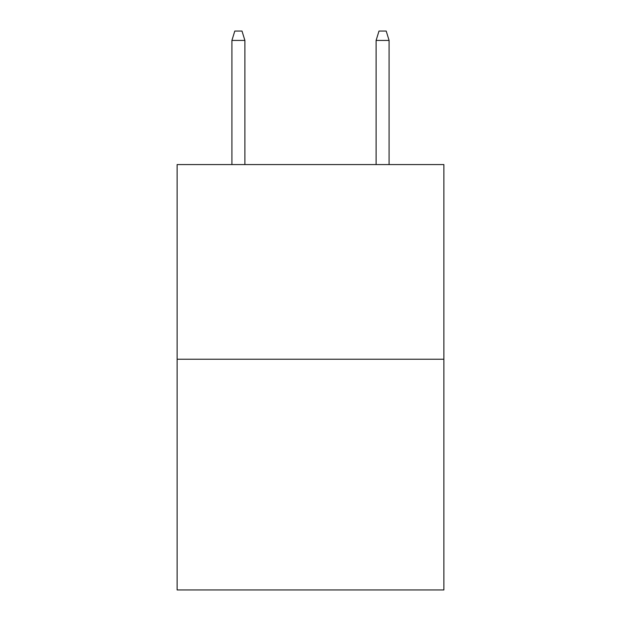 <?xml version="1.0" encoding="UTF-8"?>
<svg xmlns="http://www.w3.org/2000/svg" width="621" height="621" viewBox="0 0 621 621"><rect width="100%" height="100%" fill="white"/><g stroke="black" fill="none" stroke-linecap="round" stroke-linejoin="round"><path stroke-width="0.93" d="M443.883 359.241L443.883 164.573L177.117 164.573L177.117 589.95L443.883 589.95L443.883 359.241L177.117 359.241M244.891 164.573L244.891 40.419L231.912 40.419L231.912 164.573M231.912 40.419L234.8 31.05L242.004 31.05L244.891 40.419M376.109 40.419L378.996 31.05L386.2 31.05L389.088 40.419L376.109 40.419L376.109 164.573M389.088 40.419L389.088 164.573"/></g></svg>
